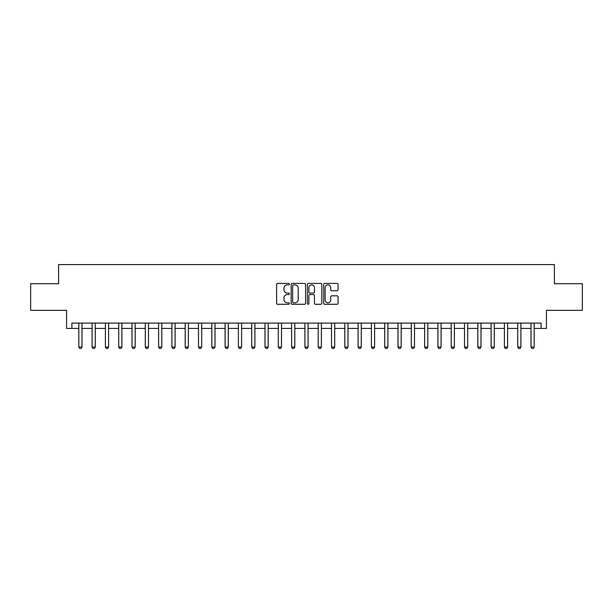 <?xml version="1.0" encoding="UTF-8"?>
<svg xmlns="http://www.w3.org/2000/svg" width="613" height="613" viewBox="0 0 613 613"><rect width="100%" height="100%" fill="white"/><g stroke="black" fill="none" stroke-linecap="round" stroke-linejoin="round"><path stroke-width="0.92" d="M289.474 284.125A0.728 0.728 0 0 0 288.746 283.398L277.651 283.398A1.042 1.042 0 0 0 276.601 284.44L276.601 303.236A1.042 1.042 0 0 0 277.651 304.286L288.746 304.286A0.728 0.728 0 0 0 289.474 303.55A0.728 0.728 0 0 0 288.746 302.822L287.305 302.822A3.341 3.341 0 0 1 283.965 299.481L283.965 297.91A3.341 3.341 0 0 1 287.305 294.569L288.746 294.569A0.728 0.728 0 0 0 289.474 293.842A0.728 0.728 0 0 0 288.746 293.106L287.305 293.106A3.341 3.341 0 0 1 283.965 289.765L283.965 288.202A3.341 3.341 0 0 1 287.305 284.853L288.746 284.853A0.728 0.728 0 0 0 289.474 284.125M337.02 290.754A1.042 1.042 0 0 0 338.07 289.711L338.07 284.44A1.042 1.042 0 0 0 337.02 283.398L324.698 283.398A1.042 1.042 0 0 0 323.656 284.44L323.656 303.236A1.042 1.042 0 0 0 324.698 304.286L337.02 304.286A1.042 1.042 0 0 0 338.07 303.236L338.07 296.868A1.042 1.042 0 0 0 337.02 295.826L331.748 295.826A1.042 1.042 0 0 0 330.706 296.868L330.706 300.025A2.797 2.797 0 0 1 327.909 302.822A2.797 2.797 0 0 1 325.12 300.025L325.12 287.65A2.797 2.797 0 0 1 327.909 284.853A2.797 2.797 0 0 1 330.706 287.65L330.706 289.711A1.042 1.042 0 0 0 331.748 290.754L337.02 290.754M71.882 328.422L71.882 323.097L541.118 323.097L541.118 328.422L546.436 328.422L546.436 310.331L582.35 310.331L582.35 283.727L554.42 283.727L554.42 264.578L58.58 264.578L58.58 283.727L30.65 283.727L30.65 310.331L66.564 310.331L66.564 328.422L78.801 328.422M305.588 284.44A1.042 1.042 0 0 0 304.538 283.398L292.217 283.398A1.042 1.042 0 0 0 291.175 284.44L291.175 303.236A1.042 1.042 0 0 0 292.217 304.286L304.538 304.286A1.042 1.042 0 0 0 305.588 303.236L305.588 284.44M308.462 283.398L320.783 283.398A1.042 1.042 0 0 1 321.825 284.44L321.825 303.236A1.042 1.042 0 0 1 320.783 304.286L315.511 304.286A1.042 1.042 0 0 1 314.461 303.236L314.461 295.612A1.042 1.042 0 0 0 313.419 294.569L309.917 294.569A1.042 1.042 0 0 0 308.875 295.612L308.875 303.55A0.728 0.728 0 0 1 308.147 304.286A0.728 0.728 0 0 1 307.412 303.55L307.412 284.44A1.042 1.042 0 0 1 308.462 283.398M81.989 328.422L92.096 328.422M95.291 328.422L105.398 328.422M108.593 328.422L118.7 328.422M121.887 328.422L132.002 328.422M135.189 328.422L145.296 328.422M148.492 328.422L158.598 328.422M161.794 328.422L171.901 328.422M175.096 328.422L185.203 328.422M188.39 328.422L198.497 328.422M201.692 328.422L211.799 328.422M214.994 328.422L225.101 328.422M228.297 328.422L238.403 328.422M241.591 328.422L251.705 328.422M254.893 328.422L265 328.422M268.195 328.422L278.302 328.422M281.497 328.422L291.604 328.422M294.799 328.422L304.906 328.422M308.094 328.422L318.201 328.422M321.396 328.422L331.503 328.422M334.698 328.422L344.805 328.422M348 328.422L358.107 328.422M361.295 328.422L371.409 328.422M374.597 328.422L384.703 328.422M387.899 328.422L398.006 328.422M401.201 328.422L411.308 328.422M414.503 328.422L424.61 328.422M427.797 328.422L437.904 328.422M441.099 328.422L451.206 328.422M454.402 328.422L464.508 328.422M467.704 328.422L477.811 328.422M480.998 328.422L491.113 328.422M494.3 328.422L504.407 328.422M507.602 328.422L517.709 328.422M520.904 328.422L531.011 328.422M534.199 328.422L541.118 328.422M293.366 284.853A0.728 0.728 0 0 0 292.639 285.589L292.639 302.086A0.728 0.728 0 0 0 293.366 302.822L294.884 302.822A3.341 3.341 0 0 0 298.224 299.481L298.224 288.202A3.341 3.341 0 0 0 294.884 284.853L293.366 284.853M314.461 287.704A2.797 2.797 0 0 0 311.672 284.907A2.797 2.797 0 0 0 308.875 287.704L308.875 292.064A1.042 1.042 0 0 0 309.917 293.106L313.419 293.106A1.042 1.042 0 0 0 314.461 292.064L314.461 287.704M82.104 323.097L82.042 323.312A1.065 1.065 0 0 0 81.989 323.633L81.989 347.042L81.192 348.422L79.598 348.422L78.801 347.042L78.801 323.633A1.065 1.065 0 0 0 78.748 323.312L78.679 323.097M78.801 347.042L81.989 347.042M95.406 323.097L95.337 323.312A1.065 1.065 0 0 0 95.291 323.633L95.291 347.042L94.494 348.422L92.892 348.422L92.096 347.042L92.096 323.633A1.065 1.065 0 0 0 92.05 323.312L91.981 323.097M92.096 347.042L95.291 347.042M108.708 323.097L108.639 323.312A1.065 1.065 0 0 0 108.593 323.633L108.593 347.042L107.796 348.422L106.195 348.422L105.398 347.042L105.398 323.633A1.065 1.065 0 0 0 105.352 323.312L105.283 323.097M105.398 347.042L108.593 347.042M122.01 323.097L121.941 323.312A1.065 1.065 0 0 0 121.887 323.633L121.887 347.042L121.09 348.422L119.497 348.422L118.7 347.042L118.7 323.633A1.065 1.065 0 0 0 118.646 323.312L118.585 323.097M118.7 347.042L121.887 347.042M135.304 323.097L135.243 323.312A1.065 1.065 0 0 0 135.189 323.633L135.189 347.042L134.393 348.422L132.799 348.422L132.002 347.042L132.002 323.633A1.065 1.065 0 0 0 131.948 323.312L131.879 323.097M132.002 347.042L135.189 347.042M148.607 323.097L148.545 323.312A1.065 1.065 0 0 0 148.492 323.633L148.492 347.042L147.695 348.422L146.101 348.422L145.296 347.042L145.296 323.633A1.065 1.065 0 0 0 145.25 323.312L145.181 323.097M145.296 347.042L148.492 347.042M161.909 323.097L161.84 323.312A1.065 1.065 0 0 0 161.794 323.633L161.794 347.042L160.997 348.422L159.395 348.422L158.598 347.042L158.598 323.633A1.065 1.065 0 0 0 158.552 323.312L158.483 323.097M158.598 347.042L161.794 347.042M175.211 323.097L175.142 323.312A1.065 1.065 0 0 0 175.096 323.633L175.096 347.042L174.291 348.422L172.697 348.422L171.901 347.042L171.901 323.633A1.065 1.065 0 0 0 171.847 323.312L171.786 323.097M171.901 347.042L175.096 347.042M188.513 323.097L188.444 323.312A1.065 1.065 0 0 0 188.39 323.633L188.39 347.042L187.593 348.422L186 348.422L185.203 347.042L185.203 323.633A1.065 1.065 0 0 0 185.149 323.312L185.08 323.097M185.203 347.042L188.39 347.042M201.807 323.097L201.746 323.312A1.065 1.065 0 0 0 201.692 323.633L201.692 347.042L200.895 348.422L199.302 348.422L198.497 347.042L198.497 323.633A1.065 1.065 0 0 0 198.451 323.312L198.382 323.097M198.497 347.042L201.692 347.042M215.109 323.097L215.04 323.312A1.065 1.065 0 0 0 214.994 323.633L214.994 347.042L214.198 348.422L212.596 348.422L211.799 347.042L211.799 323.633A1.065 1.065 0 0 0 211.753 323.312L211.684 323.097M211.799 347.042L214.994 347.042M228.411 323.097L228.343 323.312A1.065 1.065 0 0 0 228.297 323.633L228.297 347.042L227.492 348.422L225.898 348.422L225.101 347.042L225.101 323.633A1.065 1.065 0 0 0 225.055 323.312L224.986 323.097M225.101 347.042L228.297 347.042M241.714 323.097L241.645 323.312A1.065 1.065 0 0 0 241.591 323.633L241.591 347.042L240.794 348.422L239.2 348.422L238.403 347.042L238.403 323.633A1.065 1.065 0 0 0 238.35 323.312L238.288 323.097M238.403 347.042L241.591 347.042M255.008 323.097L254.947 323.312A1.065 1.065 0 0 0 254.893 323.633L254.893 347.042L254.096 348.422L252.502 348.422L251.705 347.042L251.705 323.633A1.065 1.065 0 0 0 251.652 323.312L251.583 323.097M251.705 347.042L254.893 347.042M268.31 323.097L268.241 323.312A1.065 1.065 0 0 0 268.195 323.633L268.195 347.042L267.398 348.422L265.804 348.422L265 347.042L265 323.633A1.065 1.065 0 0 0 264.954 323.312L264.885 323.097M265 347.042L268.195 347.042M281.612 323.097L281.543 323.312A1.065 1.065 0 0 0 281.497 323.633L281.497 347.042L280.7 348.422L279.099 348.422L278.302 347.042L278.302 323.633A1.065 1.065 0 0 0 278.256 323.312L278.187 323.097M278.302 347.042L281.497 347.042M294.914 323.097L294.845 323.312A1.065 1.065 0 0 0 294.799 323.633L294.799 347.042L293.995 348.422L292.401 348.422L291.604 347.042L291.604 323.633A1.065 1.065 0 0 0 291.55 323.312L291.489 323.097M291.604 347.042L294.799 347.042M308.216 323.097L308.147 323.312A1.065 1.065 0 0 0 308.094 323.633L308.094 347.042L307.297 348.422L305.703 348.422L304.906 347.042L304.906 323.633A1.065 1.065 0 0 0 304.853 323.312L304.784 323.097M304.906 347.042L308.094 347.042M321.511 323.097L321.45 323.312A1.065 1.065 0 0 0 321.396 323.633L321.396 347.042L320.599 348.422L319.005 348.422L318.201 347.042L318.201 323.633A1.065 1.065 0 0 0 318.155 323.312L318.086 323.097M318.201 347.042L321.396 347.042M334.813 323.097L334.744 323.312A1.065 1.065 0 0 0 334.698 323.633L334.698 347.042L333.901 348.422L332.3 348.422L331.503 347.042L331.503 323.633A1.065 1.065 0 0 0 331.457 323.312L331.388 323.097M331.503 347.042L334.698 347.042M348.115 323.097L348.046 323.312A1.065 1.065 0 0 0 348 323.633L348 347.042L347.196 348.422L345.602 348.422L344.805 347.042L344.805 323.633A1.065 1.065 0 0 0 344.759 323.312L344.69 323.097M344.805 347.042L348 347.042M361.417 323.097L361.348 323.312A1.065 1.065 0 0 0 361.295 323.633L361.295 347.042L360.498 348.422L358.904 348.422L358.107 347.042L358.107 323.633A1.065 1.065 0 0 0 358.053 323.312L357.992 323.097M358.107 347.042L361.295 347.042M374.712 323.097L374.65 323.312A1.065 1.065 0 0 0 374.597 323.633L374.597 347.042L373.8 348.422L372.206 348.422L371.409 347.042L371.409 323.633A1.065 1.065 0 0 0 371.355 323.312L371.286 323.097M371.409 347.042L374.597 347.042M388.014 323.097L387.945 323.312A1.065 1.065 0 0 0 387.899 323.633L387.899 347.042L387.102 348.422L385.508 348.422L384.703 347.042L384.703 323.633A1.065 1.065 0 0 0 384.657 323.312L384.589 323.097M384.703 347.042L387.899 347.042M401.316 323.097L401.247 323.312A1.065 1.065 0 0 0 401.201 323.633L401.201 347.042L400.404 348.422L398.802 348.422L398.006 347.042L398.006 323.633A1.065 1.065 0 0 0 397.96 323.312L397.891 323.097M398.006 347.042L401.201 347.042M414.618 323.097L414.549 323.312A1.065 1.065 0 0 0 414.503 323.633L414.503 347.042L413.698 348.422L412.105 348.422L411.308 347.042L411.308 323.633A1.065 1.065 0 0 0 411.254 323.312L411.193 323.097M411.308 347.042L414.503 347.042M427.92 323.097L427.851 323.312A1.065 1.065 0 0 0 427.797 323.633L427.797 347.042L427 348.422L425.407 348.422L424.61 347.042L424.61 323.633A1.065 1.065 0 0 0 424.556 323.312L424.487 323.097M424.61 347.042L427.797 347.042M441.214 323.097L441.153 323.312A1.065 1.065 0 0 0 441.099 323.633L441.099 347.042L440.303 348.422L438.709 348.422L437.904 347.042L437.904 323.633A1.065 1.065 0 0 0 437.858 323.312L437.789 323.097M437.904 347.042L441.099 347.042M454.517 323.097L454.448 323.312A1.065 1.065 0 0 0 454.402 323.633L454.402 347.042L453.605 348.422L452.003 348.422L451.206 347.042L451.206 323.633A1.065 1.065 0 0 0 451.16 323.312L451.091 323.097M451.206 347.042L454.402 347.042M467.819 323.097L467.75 323.312A1.065 1.065 0 0 0 467.704 323.633L467.704 347.042L466.899 348.422L465.305 348.422L464.508 347.042L464.508 323.633A1.065 1.065 0 0 0 464.455 323.312L464.393 323.097M464.508 347.042L467.704 347.042M481.121 323.097L481.052 323.312A1.065 1.065 0 0 0 480.998 323.633L480.998 347.042L480.201 348.422L478.607 348.422L477.811 347.042L477.811 323.633A1.065 1.065 0 0 0 477.757 323.312L477.696 323.097M477.811 347.042L480.998 347.042M494.415 323.097L494.354 323.312A1.065 1.065 0 0 0 494.3 323.633L494.3 347.042L493.503 348.422L491.91 348.422L491.113 347.042L491.113 323.633A1.065 1.065 0 0 0 491.059 323.312L490.99 323.097M491.113 347.042L494.3 347.042M507.717 323.097L507.648 323.312A1.065 1.065 0 0 0 507.602 323.633L507.602 347.042L506.805 348.422L505.204 348.422L504.407 347.042L504.407 323.633A1.065 1.065 0 0 0 504.361 323.312L504.292 323.097M504.407 347.042L507.602 347.042M521.019 323.097L520.95 323.312A1.065 1.065 0 0 0 520.904 323.633L520.904 347.042L520.108 348.422L518.506 348.422L517.709 347.042L517.709 323.633A1.065 1.065 0 0 0 517.663 323.312L517.594 323.097M517.709 347.042L520.904 347.042M534.321 323.097L534.252 323.312A1.065 1.065 0 0 0 534.199 323.633L534.199 347.042L533.402 348.422L531.808 348.422L531.011 347.042L531.011 323.633A1.065 1.065 0 0 0 530.958 323.312L530.896 323.097M531.011 347.042L534.199 347.042"/></g></svg>
